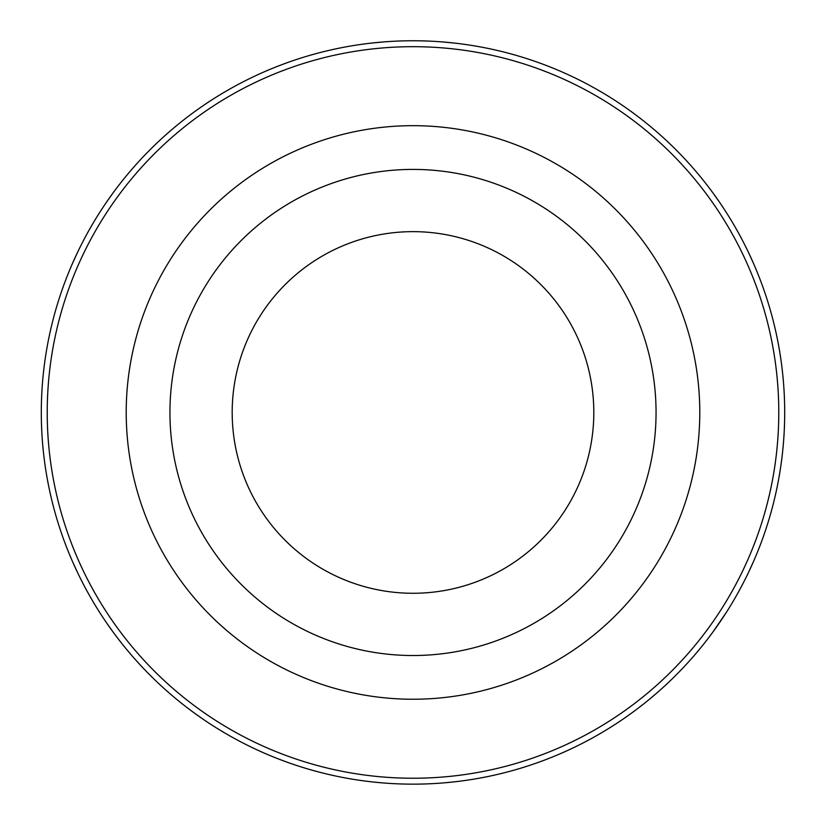 <?xml version="1.0" encoding="UTF-8"?>
<svg xmlns="http://www.w3.org/2000/svg" width="826" height="826" viewBox="0 0 826 826"><rect width="100%" height="100%" fill="white"/><g stroke="black" fill="none" stroke-linecap="round" stroke-linejoin="round"><path stroke-width="1.24" d="M72.688 262.978L77.438 252.58M106.73 201.843L113.379 192.479M712.621 192.479L719.24 201.802M748.532 252.529L753.312 262.978M753.312 561.948A371.7 371.7 0 0 1 41.3 412.463A371.7 371.7 0 0 1 489.374 48.693A371.7 371.7 0 0 1 753.312 561.948L748.562 572.335M726.591 612.004L712.621 632.437M453.701 781.923L442.323 783.007M383.739 783.007L372.299 781.923M113.379 632.437L106.761 623.124M77.468 572.387L72.688 561.948M372.299 42.993L383.677 41.919M442.261 41.919L453.701 42.993M699.787 412.463A286.787 286.787 0 0 1 269.606 660.821A286.787 286.787 0 0 1 269.606 164.095A286.787 286.787 0 0 1 699.787 412.463M413 655.524A243.061 243.061 0 0 1 202.504 290.938A243.061 243.061 0 0 1 623.496 290.938A243.061 243.061 0 0 1 413 655.524M593.811 412.463A180.811 180.811 0 0 0 322.594 255.874A180.811 180.811 0 0 0 322.594 569.052A180.811 180.811 0 0 0 593.811 412.463M47.227 412.463A365.773 365.773 0 0 1 595.887 95.692A365.773 365.773 0 0 1 595.887 729.234A365.773 365.773 0 0 1 47.227 412.463"/></g></svg>
